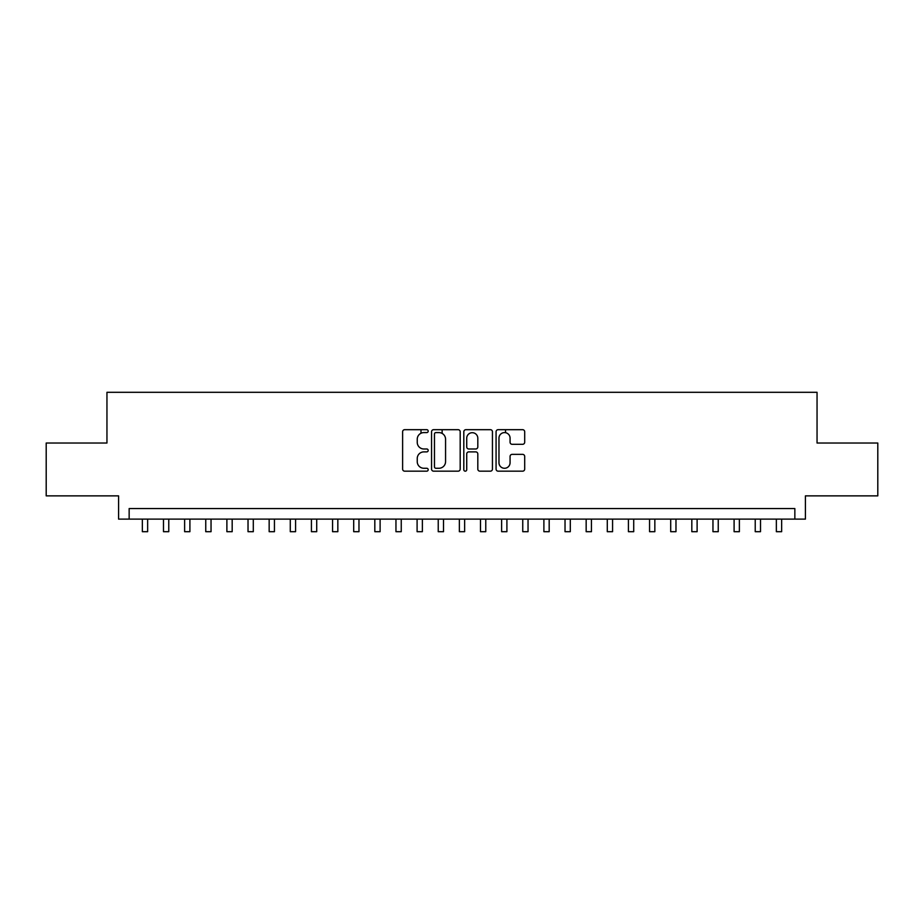 <?xml version="1.0" encoding="UTF-8"?>
<svg xmlns="http://www.w3.org/2000/svg" width="924" height="924" viewBox="0 0 924 924"><rect width="100%" height="100%" fill="white"/><g stroke="black" fill="none" stroke-linecap="round" stroke-linejoin="round"><path stroke-width="1.39" d="M428.193 431.138A1.455 1.455 0 0 0 426.738 429.683L404.7 429.683A2.079 2.079 0 0 0 402.621 431.762L402.621 469.103A2.079 2.079 0 0 0 404.7 471.171L426.738 471.171A1.455 1.455 0 0 0 428.193 469.727A1.455 1.455 0 0 0 426.738 468.272L423.885 468.272A6.641 6.641 0 0 1 417.244 461.63L417.244 458.523A6.641 6.641 0 0 1 423.885 451.882L426.738 451.882A1.455 1.455 0 0 0 428.193 450.427A1.455 1.455 0 0 0 426.738 448.983L423.885 448.983A6.641 6.641 0 0 1 417.244 442.342L417.244 439.223A6.641 6.641 0 0 1 423.885 432.594L426.738 432.594A1.455 1.455 0 0 0 428.193 431.138M522.626 444.305A2.079 2.079 0 0 0 524.693 442.238L524.693 431.762A2.079 2.079 0 0 0 522.626 429.683L498.151 429.683A2.079 2.079 0 0 0 496.072 431.762L496.072 469.103A2.079 2.079 0 0 0 498.151 471.171L522.626 471.171A2.079 2.079 0 0 0 524.693 469.103L524.693 456.444A2.079 2.079 0 0 0 522.626 454.365L512.15 454.365A2.079 2.079 0 0 0 510.071 456.444L510.071 462.716A5.544 5.544 0 0 1 504.527 468.272A5.544 5.544 0 0 1 498.972 462.716L498.972 438.138A5.544 5.544 0 0 1 504.527 432.594A5.544 5.544 0 0 1 510.071 438.138L510.071 442.238A2.079 2.079 0 0 0 512.15 444.305L522.626 444.305M794.848 519.115L805.416 519.115L805.416 495.865L877.8 495.865L877.8 443.035L817.047 443.035L817.047 392.307L106.953 392.307L106.953 443.035L46.2 443.035L46.2 495.865L118.584 495.865L118.584 519.115L794.848 519.115L794.848 508.547L129.152 508.547L129.152 519.115M460.187 431.762A2.079 2.079 0 0 0 458.108 429.683L433.633 429.683A2.079 2.079 0 0 0 431.554 431.762L431.554 469.103A2.079 2.079 0 0 0 433.633 471.171L458.108 471.171A2.079 2.079 0 0 0 460.187 469.103L460.187 431.762M465.892 429.683L490.367 429.683A2.079 2.079 0 0 1 492.446 431.762L492.446 469.103A2.079 2.079 0 0 1 490.367 471.171L479.891 471.171A2.079 2.079 0 0 1 477.812 469.103L477.812 453.961A2.079 2.079 0 0 0 475.744 451.882L468.791 451.882A2.079 2.079 0 0 0 466.724 453.961L466.724 469.727A1.455 1.455 0 0 1 465.269 471.171A1.455 1.455 0 0 1 463.813 469.727L463.813 431.762A2.079 2.079 0 0 1 465.892 429.683M435.92 432.594A1.455 1.455 0 0 0 434.465 434.037L434.465 466.816A1.455 1.455 0 0 0 435.92 468.272L438.923 468.272A6.641 6.641 0 0 0 445.564 461.63L445.564 439.223A6.641 6.641 0 0 0 438.923 432.594L435.92 432.594M477.812 438.242A5.544 5.544 0 0 0 472.268 432.698A5.544 5.544 0 0 0 466.724 438.242L466.724 446.904A2.079 2.079 0 0 0 468.791 448.983L475.744 448.983A2.079 2.079 0 0 0 477.812 446.904L477.812 438.242M142.354 519.115L142.354 531.693L147.644 531.693L147.644 519.115M163.49 519.115L163.49 531.693L168.769 531.693L168.769 519.115M184.627 519.115L184.627 531.693L189.905 531.693L189.905 519.115M205.752 519.115L205.752 531.693L211.042 531.693L211.042 519.115M226.888 519.115L226.888 531.693L232.178 531.693L232.178 519.115M248.025 519.115L248.025 531.693L253.303 531.693L253.303 519.115M269.161 519.115L269.161 531.693L274.44 531.693L274.44 519.115M290.286 519.115L290.286 531.693L295.576 531.693L295.576 519.115M311.423 519.115L311.423 531.693L316.713 531.693L316.713 519.115M332.559 519.115L332.559 531.693L337.838 531.693L337.838 519.115M353.696 519.115L353.696 531.693L358.974 531.693L358.974 519.115M374.821 519.115L374.821 531.693L380.111 531.693L380.111 519.115M395.957 519.115L395.957 531.693L401.247 531.693L401.247 519.115M420.998 433.252L420.998 429.683M417.094 519.115L417.094 531.693L422.372 531.693L422.372 519.115M442.134 433.414L442.134 429.683M438.23 519.115L438.23 531.693L443.508 531.693L443.508 519.115M459.355 519.115L459.355 531.693L464.645 531.693L464.645 519.115M480.492 519.115L480.492 531.693L485.77 531.693L485.77 519.115M505.532 432.686L505.532 429.683M501.628 519.115L501.628 531.693L506.906 531.693L506.906 519.115M522.753 519.115L522.753 531.693L528.043 531.693L528.043 519.115M543.889 519.115L543.889 531.693L549.179 531.693L549.179 519.115M565.026 519.115L565.026 531.693L570.304 531.693L570.304 519.115M586.163 519.115L586.163 531.693L591.441 531.693L591.441 519.115M607.287 519.115L607.287 531.693L612.577 531.693L612.577 519.115M628.424 519.115L628.424 531.693L633.714 531.693L633.714 519.115M649.56 519.115L649.56 531.693L654.839 531.693L654.839 519.115M670.697 519.115L670.697 531.693L675.975 531.693L675.975 519.115M691.822 519.115L691.822 531.693L697.112 531.693L697.112 519.115M712.958 519.115L712.958 531.693L718.248 531.693L718.248 519.115M734.095 519.115L734.095 531.693L739.373 531.693L739.373 519.115M755.231 519.115L755.231 531.693L760.51 531.693L760.51 519.115M776.356 519.115L776.356 531.693L781.646 531.693L781.646 519.115"/></g></svg>
